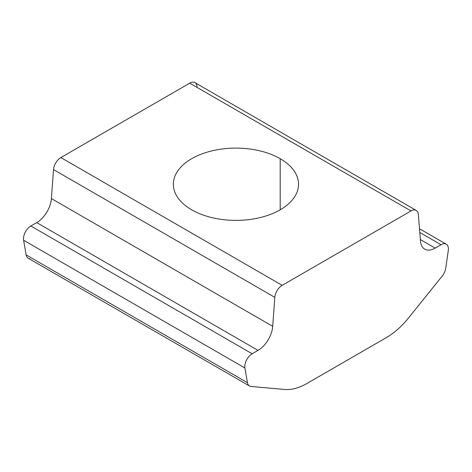 <?xml version="1.0" encoding="UTF-8"?>
<svg xmlns="http://www.w3.org/2000/svg" width="472" height="472" viewBox="0 0 472 472"><rect width="100%" height="100%" fill="white"/><g stroke="black" fill="none" stroke-linecap="round" stroke-linejoin="round"><path stroke-width="0.71" d="M445.739 268.185A10.431 6.024 -60 0 1 442.17 276.096A10.431 6.024 120 0 0 445.739 268.185L448.282 250.579A10.431 6.024 120 0 0 448.4 248.98A10.431 6.024 120 0 0 441.025 244.72A10.431 6.024 -60 0 1 446.241 244.207A10.431 6.024 -60 0 1 448.4 248.98A10.431 6.024 -60 0 1 448.282 250.579M419.791 232.466L441.025 244.72L435.166 248.107A20.862 12.048 -60 0 1 420.469 241.039L418.363 214.471A10.431 6.024 120 0 0 411.018 210.943L189.714 83.172L60.864 157.565A10.431 6.024 120 0 0 53.519 169.584L274.816 297.348A10.431 6.024 -60 0 1 282.167 285.33L60.864 157.565L282.167 285.33L411.018 210.943A10.431 6.024 -60 0 1 416.233 210.423A10.431 6.024 -60 0 1 418.363 214.471L420.469 241.039A20.862 12.048 120 0 0 424.735 249.139A20.862 12.048 120 0 0 435.166 248.107L420.351 239.552L435.166 248.107L441.025 244.72L419.791 232.466M280.203 158.698A62.593 36.137 180 0 1 280.203 209.804A62.593 36.137 180 0 1 191.679 209.804A62.593 36.137 180 0 1 191.679 158.698A62.593 36.137 180 0 1 280.203 158.698L280.203 209.804L280.203 158.698A62.593 36.137 -0 0 0 211.987 150.863A62.593 36.137 -0 0 0 173.348 184.251A62.593 36.137 -0 0 0 191.679 209.804A62.593 36.137 -0 0 0 259.895 217.639A62.593 36.137 -0 0 0 298.534 184.251A62.593 36.137 -0 0 0 280.203 158.698M386.367 337.61L306.818 383.535L386.367 337.61A62.593 36.137 120 0 0 408.498 317.986L442.17 276.096L408.498 317.986A62.593 36.137 -60 0 1 386.367 337.61M29.712 258.691A10.431 6.024 -60 0 1 26.143 254.904L23.6 240.23A10.431 6.024 -60 0 1 30.857 225.994A10.431 6.024 120 0 0 23.6 240.23L244.903 367.995A10.431 6.024 -60 0 1 252.16 353.764L30.857 225.994L36.716 222.613A20.862 12.048 120 0 0 51.413 198.576A20.862 12.048 -60 0 1 36.716 222.613L258.013 350.383A20.862 12.048 120 0 0 272.71 326.347L51.413 198.576L53.519 169.584L51.413 198.576L272.71 326.347L274.816 297.348L53.519 169.584A10.431 6.024 -60 0 1 60.864 157.565L189.714 83.172L411.018 210.943L282.167 285.33A10.431 6.024 120 0 0 274.816 297.348L272.71 326.347A20.862 12.048 -60 0 1 258.013 350.383L36.716 222.613L30.857 225.994L252.16 353.764L258.013 350.383L252.16 353.764A10.431 6.024 120 0 0 244.903 367.995L23.6 240.23L26.143 254.904L247.446 382.668A10.431 6.024 120 0 0 251.015 386.462L284.687 389.465L251.015 386.462A10.431 6.024 -60 0 1 249.487 385.99A10.431 6.024 -60 0 1 247.446 382.668L26.143 254.904A10.431 6.024 120 0 0 28.184 258.219L249.487 385.99M416.233 210.423L194.93 82.659A10.431 6.024 120 0 0 189.714 83.172A10.431 6.024 -60 0 1 197.066 86.706M244.903 367.995L247.446 382.668M284.687 389.465A62.593 36.137 120 0 0 306.818 383.535A62.593 36.137 -60 0 1 284.687 389.465M419.496 228.767L446.241 244.207"/></g></svg>
